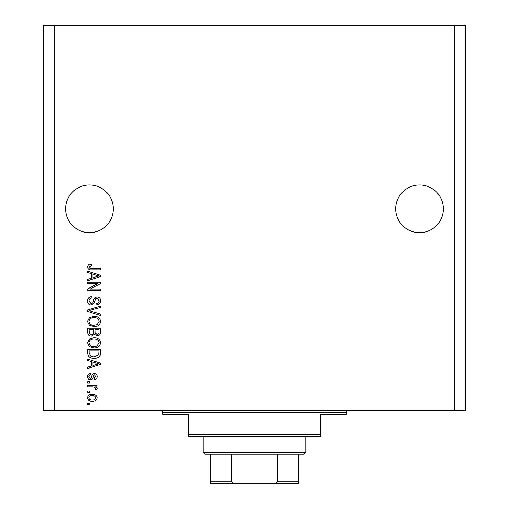 <?xml version="1.0" encoding="UTF-8"?>
<svg xmlns="http://www.w3.org/2000/svg" width="509" height="509" viewBox="0 0 509 509"><rect width="100%" height="100%" fill="white"/><g stroke="black" fill="none" stroke-linecap="round" stroke-linejoin="round"><path stroke-width="0.76" d="M443.39 208.836A23.84 23.84 0 0 0 419.55 184.996A23.84 23.84 0 0 0 395.709 208.836A23.84 23.84 0 0 0 419.55 232.677A23.84 23.84 0 0 0 443.39 208.836M113.291 208.836A23.84 23.84 0 0 0 89.45 184.996A23.84 23.84 0 0 0 65.61 208.836A23.84 23.84 0 0 0 89.45 232.677A23.84 23.84 0 0 0 113.291 208.836M97.836 283.526L87.618 283.526L87.618 282.19L100.458 282.19L100.458 283.608L90.22 289.029L100.458 289.029L100.458 290.359L87.618 290.359L87.618 288.934L97.836 283.526M91.187 305.031C88.77 304.796 87.523 303.447 87.453 300.991C87.618 298.287 89.062 296.855 91.785 296.696L91.951 298.032C90.074 298.204 89.069 299.228 88.954 301.105L91.149 303.695C92.644 303.3 93.452 302.231 93.58 300.488C93.917 298.401 95.094 297.25 97.104 297.027C99.363 297.224 100.534 298.465 100.623 300.755C100.502 303.192 99.223 304.509 96.786 304.7L96.621 303.364C98.224 303.243 99.058 302.391 99.121 300.8L97.073 298.363L95.768 298.783L94.254 303.052L91.187 305.031M100.458 315.421L87.618 311.374L87.618 310L100.458 306.157L100.458 307.531L89.12 310.617L100.458 314.034L100.458 315.421M87.453 321.453L89.463 317.667L93.866 316.369C97.683 316.216 99.936 317.909 100.623 321.459C99.955 324.939 97.753 326.632 94.025 326.536L89.412 325.232L87.453 321.453M87.453 342.792L89.463 339.007L93.866 337.709C97.683 337.556 99.936 339.249 100.623 342.799C99.955 346.279 97.753 347.971 94.025 347.876L89.412 346.572L87.453 342.792M91.455 361.555L87.618 360.436L87.618 359.049L100.458 363.146L100.458 364.444L87.618 368.548L87.618 367.167L91.455 366.041L91.455 361.555M89.45 404.56L87.618 404.56L87.618 403.23L89.45 403.23L89.45 404.56M454.391 410.559L465.398 410.559L465.398 25.45L454.391 25.45L454.391 410.559L43.602 410.559L43.602 25.45L54.609 25.45L54.609 410.559M454.391 25.45L54.609 25.45M92.383 401.391C89.603 401.569 87.955 400.373 87.453 397.809C87.949 395.283 89.559 394.087 92.288 394.227C95.024 394.081 96.634 395.277 97.124 397.809C96.646 400.309 95.068 401.506 92.383 401.391M89.45 392.223L87.618 392.223L87.618 390.887L89.45 390.887L89.45 392.223M92.46 386.891L87.618 386.891L87.618 385.555L96.952 385.555L96.952 386.891L95.463 386.891L97.124 388.462L96.621 389.722L95.285 389.22L95.457 388.316L94.362 387.126L92.46 386.891M89.45 383.054L87.618 383.054L87.618 381.718L89.45 381.718L89.45 383.054M90.462 379.72C88.528 379.574 87.523 378.524 87.453 376.565C87.548 374.688 88.547 373.625 90.449 373.383L90.621 374.719L88.782 376.654L90.233 378.384L91.079 378.079L91.595 376.825C91.824 374.968 92.778 373.88 94.458 373.549C96.207 373.727 97.098 374.713 97.124 376.514C97.092 378.289 96.201 379.307 94.451 379.555L94.286 378.219L95.787 376.558L94.649 374.885L93.872 375.305L93.338 376.8C93.109 378.601 92.154 379.574 90.462 379.72M94.108 358.215C90.303 358.444 88.14 356.815 87.618 353.329L87.618 349.543L100.458 349.543L100.216 355.206C98.873 357.42 96.837 358.425 94.108 358.215M91.385 336.042C88.897 335.934 87.637 334.636 87.618 332.154L87.618 328.203L100.458 328.203L100.458 332.186C100.445 334.343 99.363 335.514 97.225 335.705L94.534 334.273L91.385 336.042M91.455 273.696L87.618 272.576L87.618 271.189L100.458 275.286L100.458 276.591L87.618 280.688L87.618 279.307L91.455 278.181L91.455 273.696M87.453 266.958L88.356 264.947L91.455 264.184L91.62 265.52L88.954 267.015L89.921 268.345L100.458 268.523L100.458 269.853L91.741 269.853C89.317 270.114 87.885 269.146 87.453 266.958M95.787 397.777C95.31 396.142 94.14 395.398 92.294 395.557C90.405 395.398 89.234 396.161 88.782 397.841C89.272 399.476 90.437 400.214 92.294 400.061C94.171 400.214 95.336 399.45 95.787 397.777M96.691 363.203L92.956 361.994L92.956 365.602L99.121 363.801L96.691 363.203M98.956 350.879L89.12 350.879L89.12 353.17L90.99 356.37L94.127 356.879L98.701 354.945L98.956 350.879M99.121 342.811C98.568 340.095 96.812 338.835 93.847 339.039C91.086 338.956 89.45 340.203 88.954 342.78C89.489 345.433 91.194 346.693 94.063 346.546L96.965 345.986L99.121 342.811M98.956 329.539L95.119 329.539L95.24 333.204L97.015 334.375C98.511 334.197 99.16 333.312 98.956 331.722L98.956 329.539M93.618 329.539L89.12 329.539L89.279 333.478L91.378 334.706C92.982 334.566 93.732 333.662 93.618 331.995L93.618 329.539M99.121 321.472C98.568 318.755 96.812 317.495 93.847 317.699C91.086 317.616 89.45 318.863 88.954 321.44C89.489 324.099 91.194 325.353 94.063 325.206L96.965 324.647L99.121 321.472M96.691 275.344L92.956 274.135L92.956 277.742L99.121 275.942L96.691 275.344M160.971 410.559A1.832 1.832 0 0 1 162.804 412.398L162.804 414.231L188.483 414.231L188.483 434.4L320.517 434.4L320.517 414.231L346.196 414.231L346.196 412.398L162.804 412.398M348.029 410.559A1.832 1.832 0 0 0 346.196 412.398M320.517 434.4L320.517 436.238L188.483 436.238L188.483 434.4M289.526 483.55L219.474 483.55L289.526 483.55M305.845 452.374L304.013 454.206L204.987 454.206L203.155 452.374L305.845 452.374L305.845 436.238M203.155 452.374L203.155 436.238M298.516 454.206L298.516 482.965M298.516 483.55L210.484 483.55L210.484 481.718L210.484 483.55M272.837 483.55C274.771 483.766 276.222 483.156 277.182 481.718L298.516 481.718M277.182 454.206L277.182 481.718M231.818 454.206L231.818 481.718C232.785 483.162 234.229 483.773 236.163 483.55M210.484 454.206L210.484 481.718L231.818 481.718"/></g></svg>
